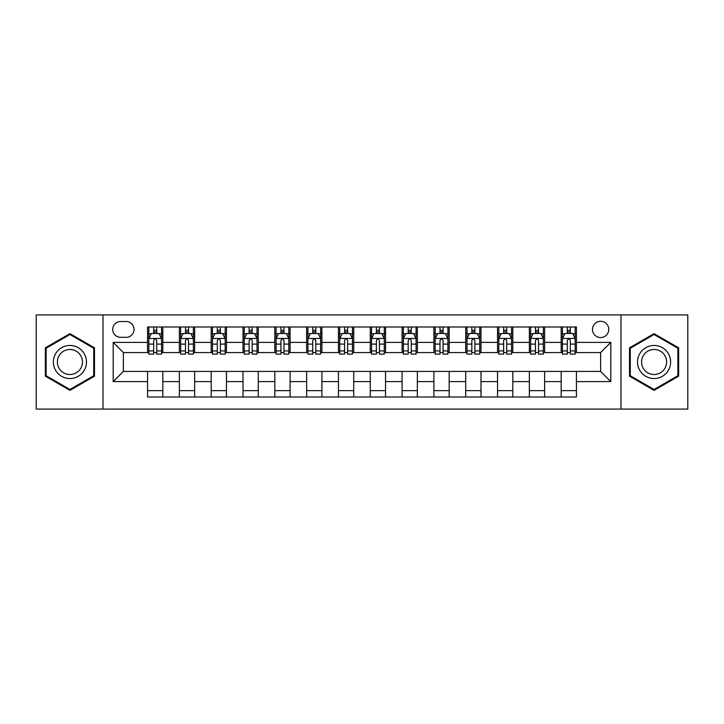<?xml version="1.0" encoding="UTF-8"?>
<svg xmlns="http://www.w3.org/2000/svg" width="724" height="724" viewBox="0 0 724 724"><rect width="100%" height="100%" fill="white"/><g stroke="black" fill="none" stroke-linecap="round" stroke-linejoin="round"><path stroke-width="1.09" d="M600.621 321.275A8.145 8.145 0 0 0 592.476 329.42A8.145 8.145 0 0 0 600.621 337.565A8.145 8.145 0 0 0 608.766 329.42A8.145 8.145 0 0 0 600.621 321.275M620.984 409.087L687.8 409.087L687.8 314.913L620.984 314.913L620.984 409.087L103.016 409.087L103.016 314.913L36.2 314.913L36.2 409.087L103.016 409.087M120.573 337.312L126.175 337.312A7.892 7.892 0 0 0 134.067 329.42A7.892 7.892 0 0 0 126.175 321.528L120.573 321.528A7.892 7.892 0 0 0 112.691 329.42A7.892 7.892 0 0 0 120.573 337.312M620.984 314.913L103.016 314.913M147.56 381.602L113.197 381.602L113.197 342.398L147.56 342.398L147.56 352.579L123.379 352.579L123.379 371.421L147.56 371.421L147.56 396.996L576.44 396.996L576.44 371.421L600.621 371.421L600.621 352.579L576.44 352.579L576.44 342.398L610.803 342.398L610.803 381.602L576.44 381.602M576.44 342.398L576.44 327.004L147.56 327.004L147.56 342.398M561.172 327.004L561.172 352.579L562.439 352.579M567.281 352.579L570.331 352.579M575.173 352.579L576.44 352.579M561.172 352.579L543.353 352.579M529.353 327.004L529.353 352.579L530.629 352.579M535.461 352.579L538.52 352.579M529.353 352.579L511.533 352.579M497.542 327.004L497.542 352.579L498.809 352.579M503.651 352.579L506.7 352.579M497.542 352.579L479.722 352.579M465.722 327.004L465.722 352.579L466.998 352.579M471.831 352.579L474.881 352.579M465.722 352.579L447.903 352.579M433.902 327.004L433.902 352.579L435.178 352.579M440.011 352.579L443.07 352.579M433.902 352.579L416.092 352.579M402.091 327.004L402.091 352.579L403.358 352.579M408.2 352.579L411.25 352.579M402.091 352.579L384.272 352.579M370.272 327.004L370.272 352.579L371.548 352.579M376.38 352.579L379.439 352.579M370.272 352.579L352.452 352.579M338.452 327.004L338.452 352.579L339.728 352.579M344.561 352.579L347.62 352.579M338.452 352.579L320.642 352.579M306.641 327.004L306.641 352.579L307.908 352.579M312.75 352.579L315.8 352.579M306.641 352.579L288.822 352.579M274.821 327.004L274.821 352.579L276.097 352.579M280.93 352.579L283.989 352.579M274.821 352.579L257.002 352.579M243.011 327.004L243.011 352.579L244.278 352.579M249.119 352.579L252.169 352.579M243.011 352.579L225.191 352.579M211.191 327.004L211.191 352.579L212.467 352.579M217.3 352.579L220.349 352.579M211.191 352.579L193.371 352.579M179.371 327.004L179.371 352.579L180.647 352.579M185.48 352.579L188.539 352.579M179.371 352.579L161.561 352.579M147.56 352.579L148.827 352.579M153.669 352.579L156.719 352.579M147.56 371.421L162.828 371.421L162.828 396.996M576.44 371.421L162.828 371.421M162.828 327.004L162.828 352.579M147.56 333.366L148.827 333.366M153.669 333.366L156.719 333.366M161.561 333.366L162.828 333.366M147.56 390.634L162.828 390.634M179.371 371.421L179.371 396.996M194.647 327.004L194.647 352.579M179.371 333.366L180.647 333.366M185.48 333.366L188.539 333.366M193.371 333.366L194.647 333.366M194.647 371.421L194.647 396.996M179.371 390.634L194.647 390.634M211.191 371.421L211.191 396.996M226.458 371.421L226.458 396.996M211.191 390.634L226.458 390.634M226.458 327.004L226.458 352.579M211.191 333.366L212.467 333.366M217.3 333.366L220.349 333.366M225.191 333.366L226.458 333.366M243.011 371.421L243.011 396.996M258.278 371.421L258.278 396.996M243.011 390.634L258.278 390.634M258.278 327.004L258.278 352.579M243.011 333.366L244.278 333.366M249.119 333.366L252.169 333.366M257.002 333.366L258.278 333.366M274.821 371.421L274.821 396.996M290.098 371.421L290.098 396.996M274.821 390.634L290.098 390.634M290.098 327.004L290.098 352.579M274.821 333.366L276.097 333.366M280.93 333.366L283.989 333.366M288.822 333.366L290.098 333.366M306.641 371.421L306.641 396.996M321.909 371.421L321.909 396.996M306.641 390.634L321.909 390.634M321.909 327.004L321.909 352.579M306.641 333.366L307.908 333.366M312.75 333.366L315.8 333.366M320.642 333.366L321.909 333.366M338.452 371.421L338.452 396.996M353.728 371.421L353.728 396.996M338.452 390.634L353.728 390.634M353.728 327.004L353.728 352.579M338.452 333.366L339.728 333.366M344.561 333.366L347.62 333.366M352.452 333.366L353.728 333.366M370.272 371.421L370.272 396.996M385.548 371.421L385.548 396.996M370.272 390.634L385.548 390.634M385.548 327.004L385.548 352.579M370.272 333.366L371.548 333.366M376.38 333.366L379.439 333.366M384.272 333.366L385.548 333.366M402.091 371.421L402.091 396.996M417.359 371.421L417.359 396.996M402.091 390.634L417.359 390.634M417.359 327.004L417.359 352.579M402.091 333.366L403.358 333.366M408.2 333.366L411.25 333.366M416.092 333.366L417.359 333.366M433.902 371.421L433.902 396.996M449.179 371.421L449.179 396.996M433.902 390.634L449.179 390.634M449.179 327.004L449.179 352.579M433.902 333.366L435.178 333.366M440.011 333.366L443.07 333.366M447.903 333.366L449.179 333.366M465.722 371.421L465.722 396.996M480.989 371.421L480.989 396.996M465.722 390.634L480.989 390.634M480.989 327.004L480.989 352.579M465.722 333.366L466.998 333.366M471.831 333.366L474.881 333.366M479.722 333.366L480.989 333.366M497.542 371.421L497.542 396.996M512.809 371.421L512.809 396.996M497.542 390.634L512.809 390.634M512.809 327.004L512.809 352.579M497.542 333.366L498.809 333.366M503.651 333.366L506.7 333.366M511.533 333.366L512.809 333.366M529.353 371.421L529.353 396.996M544.629 371.421L544.629 396.996M529.353 390.634L544.629 390.634M544.629 327.004L544.629 352.579M529.353 333.366L530.629 333.366M535.461 333.366L538.52 333.366M543.353 333.366L544.629 333.366M561.172 371.421L561.172 396.996M561.172 390.634L576.44 390.634M561.172 333.366L562.439 333.366M567.281 333.366L570.331 333.366M575.173 333.366L576.44 333.366M123.379 352.579L113.197 342.398M123.379 371.421L113.197 381.602M610.803 342.398L600.621 352.579M610.803 381.602L600.621 371.421M69.929 390.363L94.491 376.181L94.491 347.819L69.929 333.637L45.359 347.819L45.359 376.181L69.929 390.363M678.641 347.819L654.071 333.637L629.509 347.819L629.509 376.181L654.071 390.363L678.641 376.181L678.641 347.819M156.719 330.307L153.669 330.307M161.561 350.923L156.719 350.923L156.719 354.108L161.561 354.108L161.561 338.588L159.008 333.493L151.379 333.493L148.827 338.588L148.827 354.108L153.669 354.108L153.669 350.923L148.827 350.923M148.827 338.588L148.827 327.004M161.561 338.588L161.561 327.004M153.669 333.493L153.669 327.004M156.719 327.004L156.719 333.493M156.719 350.923L156.719 340.488C155.705 338.533 154.683 338.533 153.669 340.488L153.669 350.923M188.539 330.307L185.48 330.307M193.371 350.923L188.539 350.923L188.539 354.108L193.371 354.108L193.371 338.588L190.828 333.493L183.19 333.493L180.647 338.588L180.647 354.108L185.48 354.108L185.48 350.923L180.647 350.923M180.647 338.588L180.647 327.004M193.371 338.579L193.371 327.004M185.48 333.493L185.48 327.004M188.539 327.004L188.539 333.493M188.539 350.923L188.539 340.488C187.516 338.533 186.502 338.533 185.48 340.488L185.48 350.923M220.349 330.307L217.3 330.307M225.191 350.923L220.349 350.923L220.349 354.108L225.191 354.108L225.191 338.588L222.648 333.493L215.01 333.493L212.467 338.588L212.467 354.108L217.3 354.108L217.3 350.923L212.467 350.923M212.467 338.588L212.467 327.004M225.191 338.579L225.191 327.004M217.3 333.493L217.3 327.004M220.349 327.004L220.349 333.493M220.349 350.923L220.349 340.488C219.336 338.533 218.322 338.533 217.3 340.488L217.3 350.923M252.169 330.307L249.119 330.307M257.002 350.923L252.169 350.923L252.169 354.108L257.002 354.108L257.002 338.588L254.459 333.493L246.821 333.493L244.278 338.588L244.278 354.108L249.119 354.108L249.119 350.923L244.278 350.923M244.278 338.588L244.278 327.004M257.002 338.579L257.002 327.004M249.119 333.493L249.119 327.004M252.169 327.004L252.169 333.493M252.169 350.923L252.169 340.488C251.156 338.533 250.133 338.533 249.119 340.488L249.119 350.923M283.989 330.307L280.93 330.307M288.822 350.923L283.989 350.923L283.989 354.108L288.822 354.108L288.822 338.588L286.279 333.493L278.64 333.493L276.097 338.588L276.097 354.108L280.93 354.108L280.93 350.923L276.097 350.923M276.097 338.588L276.097 327.004M288.822 338.579L288.822 327.004M280.93 333.493L280.93 327.004M283.989 327.004L283.989 333.493M283.989 350.923L283.989 340.488C282.966 338.533 281.953 338.533 280.93 340.488L280.93 350.923M84.255 353.728A16.543 16.543 0 0 0 61.658 347.674A16.543 16.543 0 0 0 55.594 370.272A16.543 16.543 0 0 0 78.201 376.326A16.543 16.543 0 0 0 84.255 353.728M80.771 355.737A12.525 12.525 0 0 0 63.667 351.149A12.525 12.525 0 0 0 59.078 368.263A12.525 12.525 0 0 0 76.192 372.851A12.525 12.525 0 0 0 80.771 355.737M69.929 389.485L46.128 375.738L46.128 348.262L69.929 334.515L93.722 348.262L93.722 375.738L69.929 389.485M654.071 378.543A16.543 16.543 0 0 0 670.623 362A16.543 16.543 0 0 0 654.071 345.457A16.543 16.543 0 0 0 637.527 362A16.543 16.543 0 0 0 654.071 378.543M654.071 374.525A12.525 12.525 0 0 0 666.605 362A12.525 12.525 0 0 0 654.071 349.475A12.525 12.525 0 0 0 641.545 362A12.525 12.525 0 0 0 654.071 374.525M630.278 348.262L654.071 334.515L677.872 348.262L677.872 375.738L654.071 389.485L630.278 375.738L630.278 348.262M315.8 330.307L312.75 330.307M320.642 350.923L315.8 350.923L315.8 354.108L320.642 354.108L320.642 338.588L318.089 333.493L310.46 333.493L307.908 338.588L307.908 354.108L312.75 354.108L312.75 350.923L307.908 350.923M307.908 338.588L307.908 327.004M320.642 338.579L320.642 327.004M312.75 333.493L312.75 327.004M315.8 327.004L315.8 333.493M315.8 350.923L315.8 340.488C314.786 338.533 313.764 338.533 312.75 340.488L312.75 350.923M347.62 330.307L344.561 330.307M352.452 350.923L347.62 350.923L347.62 354.108L352.452 354.108L352.452 338.588L349.909 333.493L342.271 333.493L339.728 338.588L339.728 354.108L344.561 354.108L344.561 350.923L339.728 350.923M339.728 338.588L339.728 327.004M352.452 338.579L352.452 327.004M344.561 333.493L344.561 327.004M347.62 327.004L347.62 333.493M347.62 350.923L347.62 340.488C346.606 338.533 345.583 338.533 344.561 340.488L344.561 350.923M379.439 330.307L376.38 330.307M384.272 350.923L379.439 350.923L379.439 354.108L384.272 354.108L384.272 338.588L381.729 333.493L374.091 333.493L371.548 338.588L371.548 354.108L376.38 354.108L376.38 350.923L371.548 350.923M371.548 338.588L371.548 327.004M384.272 338.579L384.272 327.004M376.38 333.493L376.38 327.004M379.439 327.004L379.439 333.493M379.439 350.923L379.439 340.488C378.417 338.533 377.403 338.533 376.38 340.488L376.38 350.923M411.25 330.307L408.2 330.307M416.092 350.923L411.25 350.923L411.25 354.108L416.092 354.108L416.092 338.588L413.54 333.493L405.911 333.493L403.358 338.588L403.358 354.108L408.2 354.108L408.2 350.923L403.358 350.923M403.358 338.588L403.358 327.004M416.092 338.579L416.092 327.004M408.2 333.493L408.2 327.004M411.25 327.004L411.25 333.493M411.25 350.923L411.25 340.488C410.237 338.533 409.214 338.533 408.2 340.488L408.2 350.923M443.07 330.307L440.011 330.307M447.903 350.923L443.07 350.923L443.07 354.108L447.903 354.108L447.903 338.588L445.36 333.493L437.721 333.493L435.178 338.588L435.178 354.108L440.011 354.108L440.011 350.923L435.178 350.923M435.178 338.588L435.178 327.004M447.903 338.579L447.903 327.004M440.011 333.493L440.011 327.004M443.07 327.004L443.07 333.493M443.07 350.923L443.07 340.488C442.047 338.533 441.034 338.533 440.011 340.488L440.011 350.923M474.881 330.307L471.831 330.307M479.722 350.923L474.881 350.923L474.881 354.108L479.722 354.108L479.722 338.588L477.179 333.493L469.541 333.493L466.998 338.588L466.998 354.108L471.831 354.108L471.831 350.923L466.998 350.923M466.998 338.588L466.998 327.004M479.722 338.579L479.722 327.004M471.831 333.493L471.831 327.004M474.881 327.004L474.881 333.493M474.881 350.923L474.881 340.488C473.867 338.533 472.853 338.533 471.831 340.488L471.831 350.923M506.7 330.307L503.651 330.307M511.533 350.923L506.7 350.923L506.7 354.108L511.533 354.108L511.533 338.588L508.99 333.493L501.352 333.493L498.809 338.588L498.809 354.108L503.651 354.108L503.651 350.923L498.809 350.923M498.809 338.588L498.809 327.004M511.533 338.579L511.533 327.004M503.651 333.493L503.651 327.004M506.7 327.004L506.7 333.493M506.7 350.923L506.7 340.488C505.687 338.533 504.664 338.533 503.651 340.488L503.651 350.923M538.52 330.307L535.461 330.307M543.353 350.923L538.52 350.923L538.52 354.108L543.353 354.108L543.353 338.588L540.81 333.493L533.172 333.493L530.629 338.588L530.629 354.108L535.461 354.108L535.461 350.923L530.629 350.923M530.629 338.588L530.629 327.004M543.353 338.579L543.353 327.004M535.461 333.493L535.461 327.004M538.52 327.004L538.52 333.493M538.52 350.923L538.52 340.488C537.498 338.533 536.484 338.533 535.461 340.488L535.461 350.923M570.331 330.307L567.281 330.307M575.173 350.923L570.331 350.923L570.331 354.108L575.173 354.108L575.173 338.588L572.621 333.493L564.991 333.493L562.439 338.588L562.439 354.108L567.281 354.108L567.281 350.923L562.439 350.923M562.439 338.588L562.439 327.004M575.173 338.579L575.173 327.004M567.281 333.493L567.281 327.004M570.331 327.004L570.331 333.493M570.331 350.923L570.331 340.488C569.317 338.533 568.295 338.533 567.281 340.488L567.281 350.923M179.371 381.602L162.828 381.602M179.371 342.398L162.828 342.398M211.191 342.398L194.647 342.398M211.191 381.602L194.647 381.602M243.011 342.398L226.458 342.398M243.011 381.602L226.458 381.602M274.821 342.398L258.278 342.398M274.821 381.602L258.278 381.602M306.641 342.398L290.098 342.398M306.641 381.602L290.098 381.602M338.452 342.398L321.909 342.398M338.452 381.602L321.909 381.602M370.272 342.398L353.728 342.398M370.272 381.602L353.728 381.602M402.091 342.398L385.548 342.398M402.091 381.602L385.548 381.602M433.902 342.398L417.359 342.398M433.902 381.602L417.359 381.602M465.722 342.398L449.179 342.398M465.722 381.602L449.179 381.602M497.542 342.398L480.989 342.398M497.542 381.602L480.989 381.602M529.353 342.398L512.809 342.398M529.353 381.602L512.809 381.602M561.172 342.398L544.629 342.398M561.172 381.602L544.629 381.602M161.497 338.452L148.891 338.452M148.827 333.8L151.226 333.8M159.162 333.8L161.561 333.8M153.669 344.099L148.827 344.099M161.561 344.099L156.719 344.099M156.719 331.927L153.669 331.927M193.308 338.452L180.71 338.452M180.647 333.8L183.036 333.8M190.982 333.8L193.371 333.8M185.48 344.099L180.647 344.099M193.371 344.099L188.539 344.099M188.539 331.927L185.48 331.927M225.128 338.452L212.53 338.452M212.467 333.8L214.856 333.8M222.793 333.8L225.191 333.8M217.3 344.099L212.467 344.099M225.191 344.099L220.349 344.099M220.349 331.927L217.3 331.927M256.939 338.452L244.341 338.452M244.278 333.8L246.676 333.8M254.613 333.8L257.002 333.8M249.119 344.099L244.278 344.099M257.002 344.099L252.169 344.099M252.169 331.927L249.119 331.927M288.758 338.452L276.161 338.452M276.097 333.8L278.487 333.8M286.433 333.8L288.822 333.8M280.93 344.099L276.097 344.099M288.822 344.099L283.989 344.099M283.989 331.927L280.93 331.927M320.578 338.452L307.971 338.452M307.908 333.8L310.306 333.8M318.243 333.8L320.642 333.8M312.75 344.099L307.908 344.099M320.642 344.099L315.8 344.099M315.8 331.927L312.75 331.927M352.389 338.452L339.791 338.452M339.728 333.8L342.117 333.8M350.063 333.8L352.452 333.8M344.561 344.099L339.728 344.099M352.452 344.099L347.62 344.099M347.62 331.927L344.561 331.927M384.209 338.452L371.611 338.452M371.548 333.8L373.937 333.8M381.883 333.8L384.272 333.8M376.38 344.099L371.548 344.099M384.272 344.099L379.439 344.099M379.439 331.927L376.38 331.927M416.029 338.452L403.422 338.452M403.358 333.8L405.757 333.8M413.694 333.8L416.092 333.8M408.2 344.099L403.358 344.099M416.092 344.099L411.25 344.099M411.25 331.927L408.2 331.927M447.839 338.452L435.242 338.452M435.178 333.8L437.567 333.8M445.513 333.8L447.903 333.8M440.011 344.099L435.178 344.099M447.903 344.099L443.07 344.099M443.07 331.927L440.011 331.927M479.659 338.452L467.061 338.452M466.998 333.8L469.387 333.8M477.324 333.8L479.722 333.8M471.831 344.099L466.998 344.099M479.722 344.099L474.881 344.099M474.881 331.927L471.831 331.927M511.47 338.452L498.872 338.452M498.809 333.8L501.207 333.8M509.144 333.8L511.533 333.8M503.651 344.099L498.809 344.099M511.533 344.099L506.7 344.099M506.7 331.927L503.651 331.927M543.29 338.452L530.692 338.452M530.629 333.8L533.018 333.8M540.964 333.8L543.353 333.8M535.461 344.099L530.629 344.099M543.353 344.099L538.52 344.099M538.52 331.927L535.461 331.927M575.109 338.452L562.503 338.452M562.439 333.8L564.838 333.8M572.774 333.8L575.173 333.8M567.281 344.099L562.439 344.099M575.173 344.099L570.331 344.099M570.331 331.927L567.281 331.927"/></g></svg>
